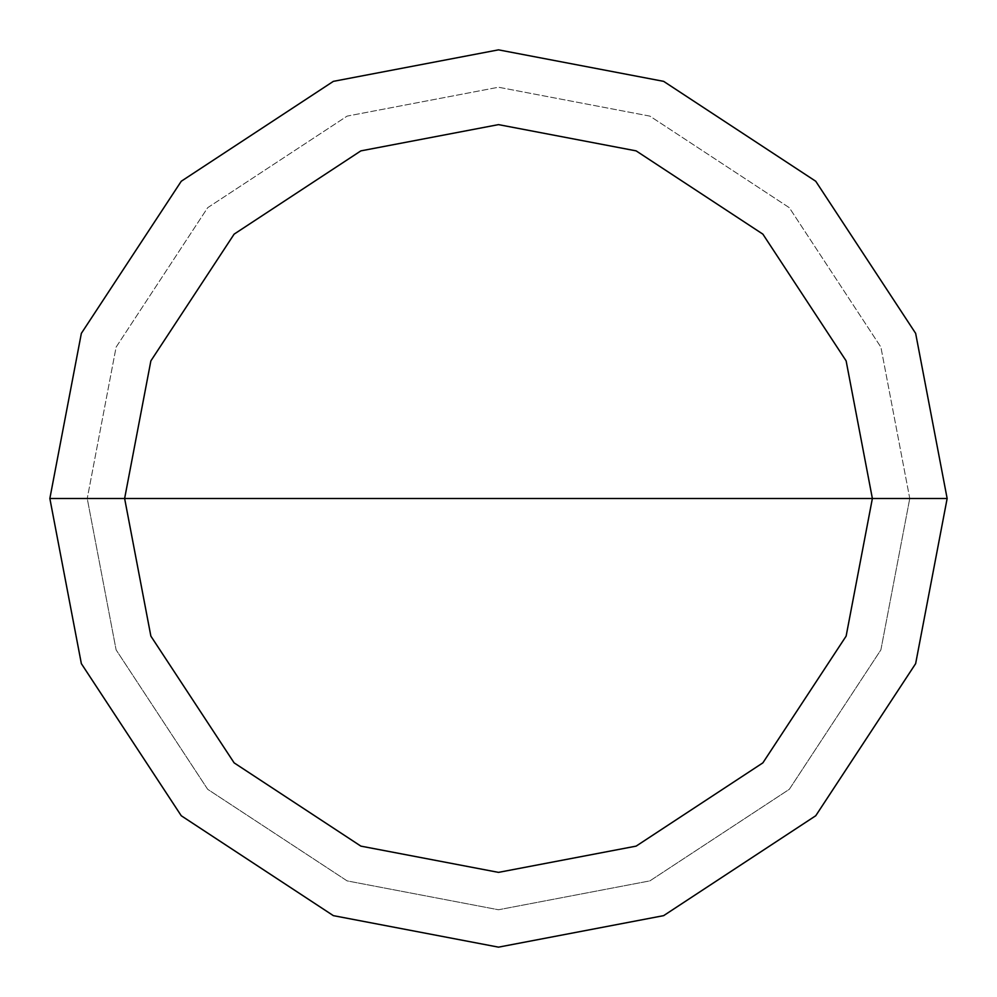 <?xml version="1.0" encoding="UTF-8"?>
<svg xmlns="http://www.w3.org/2000/svg" width="997" height="997" viewBox="0 0 997 997"><rect width="100%" height="100%" fill="white"/><g stroke="black" fill="none" stroke-linecap="round" stroke-linejoin="round"><path stroke-width="0.75" stroke-dasharray="4.99 3.74" d="M49.85 498.5L81.355 333.359L181.255 181.255L333.359 81.355L498.5 49.85L663.641 81.355L815.745 181.255L915.645 333.359L947.15 498.5L49.85 498.5L81.355 663.641L181.255 815.745L333.359 915.645L498.5 947.15L663.641 915.645L815.745 815.745L915.645 663.641L947.15 498.5L87.238 498.5L116.113 649.882L207.688 789.312L347.118 880.887L498.5 909.763L649.882 880.887L789.312 789.312L880.887 649.882L909.763 498.5L880.887 649.882L789.312 789.312L649.882 880.887L498.5 909.763L347.118 880.887L207.688 789.312L116.113 649.882L87.238 498.5L49.85 498.5L81.355 663.641L181.255 815.745L333.359 915.645L498.5 947.15L663.641 915.645L815.745 815.745L915.645 663.641L947.15 498.5L915.645 663.641L815.745 815.745L663.641 915.645L498.5 947.15L333.359 915.645L181.255 815.745L81.355 663.641L49.85 498.5L947.15 498.5L915.645 663.641L815.745 815.745L663.641 915.645L498.5 947.15L333.359 915.645L181.255 815.745L81.355 663.641L49.85 498.5L909.763 498.5L880.887 347.118L789.312 207.688L649.882 116.113L498.5 87.238L347.118 116.113L207.688 207.688L116.113 347.118L87.238 498.5L116.113 347.118L207.688 207.688L347.118 116.113L498.5 87.238L649.882 116.113L789.312 207.688L880.887 347.118L909.763 498.5L947.15 498.5L915.645 333.359L815.745 181.255L663.641 81.355L498.5 49.85L333.359 81.355L181.255 181.255L81.355 333.359L49.85 498.5L81.355 333.359L181.255 181.255L333.359 81.355L498.5 49.85L663.641 81.355L815.745 181.255L915.645 333.359L947.15 498.5L915.645 333.359L815.745 181.255L663.641 81.355L498.5 49.85L333.359 81.355L181.255 181.255L81.355 333.359L49.85 498.5L81.355 663.641L181.255 815.745L333.359 915.645L498.5 947.15L663.641 915.645L815.745 815.745L915.645 663.641L947.15 498.5L49.925 498.5L81.418 663.616L181.304 815.696L333.384 915.582L498.5 947.075L663.616 915.582L815.696 815.696L915.582 663.616L947.075 498.5L915.582 663.616L815.696 815.696L663.616 915.582L498.5 947.075L333.384 915.582L181.304 815.696L81.418 663.616L49.925 498.5L81.418 663.616L181.304 815.696L333.384 915.582L498.5 947.075L663.616 915.582L815.696 815.696L915.582 663.616L947.075 498.5L915.582 663.616L815.696 815.696L663.616 915.582L498.5 947.075L333.384 915.582L181.304 815.696L81.418 663.616L49.85 498.5L947.075 498.5L915.582 333.384L815.696 181.304L663.616 81.418L498.5 49.925L333.384 81.418L181.304 181.304L81.418 333.384L49.925 498.5L81.418 333.384L181.304 181.304L333.384 81.418L498.5 49.925L663.616 81.418L815.696 181.304L915.582 333.384L947.075 498.5L915.582 333.384L815.696 181.304L663.616 81.418L498.5 49.925L333.384 81.418L181.304 181.304L81.418 333.384L49.925 498.5L81.418 333.384L181.304 181.304L333.384 81.418L498.5 49.925L663.616 81.418L815.696 181.304L915.582 333.384L947.15 498.5L915.645 663.641L815.745 815.745L663.641 915.645L498.5 947.15L333.359 915.645L181.255 815.745L81.355 663.641L49.85 498.5L81.355 333.359L181.255 181.255L333.359 81.355L498.5 49.85L663.641 81.355L815.745 181.255L915.645 333.359L947.15 498.5L915.645 333.359L815.745 181.255L663.641 81.355L498.5 49.85L333.359 81.355L181.255 181.255L81.355 333.359L49.85 498.5"/><path stroke-width="1.5" d="M124.625 498.5L150.871 360.877L234.133 234.133L360.877 150.871L498.5 124.625L636.123 150.871L762.867 234.133L846.129 360.877L872.375 498.5L124.625 498.5L150.871 636.123L234.133 762.867L360.877 846.129L498.5 872.375L636.123 846.129L762.867 762.867L846.129 636.123L872.375 498.5L947.15 498.5L915.645 663.641L815.745 815.745L663.641 915.645L498.5 947.15L333.359 915.645L181.255 815.745L81.355 663.641L49.85 498.5L81.355 663.641L181.255 815.745L333.359 915.645L498.5 947.15L663.641 915.645L815.745 815.745L915.645 663.641L947.15 498.5L915.645 333.359L815.745 181.255L663.641 81.355L498.5 49.85L333.359 81.355L181.255 181.255L81.355 333.359L49.85 498.5L872.375 498.5L846.129 636.123L762.867 762.867L636.123 846.129L498.5 872.375L360.877 846.129L234.133 762.867L150.871 636.123L124.625 498.5L49.85 498.5L81.355 333.359L181.255 181.255L333.359 81.355L498.5 49.85L663.641 81.355L815.745 181.255L915.645 333.359L947.15 498.5L872.375 498.5L846.129 360.877L762.867 234.133L636.123 150.871L498.5 124.625L360.877 150.871L234.133 234.133L150.871 360.877L124.625 498.5"/></g></svg>
